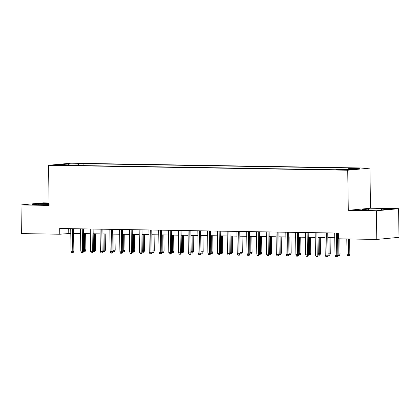 <?xml version="1.0" encoding="UTF-8"?>
<svg xmlns="http://www.w3.org/2000/svg" width="420" height="420" viewBox="0 0 420 420"><rect width="100%" height="100%" fill="white"/><g stroke="black" fill="none" stroke-linecap="round" stroke-linejoin="round"><path stroke-width="0.63" d="M57.871 165.291L63.462 165.055L57.871 165.291M49.072 202.944L43.208 202.844L21 204.944L21.399 233.588L59.777 234.218L70.781 233.405M369.931 168.121L70.76 163.202L48.547 165.302L347.723 170.221L369.931 168.121L370.493 208.226L348.285 210.326L376.394 210.788L398.601 208.688L370.493 208.226M398.601 208.688L399 237.332L376.793 239.431L376.394 210.788M376.793 239.431L338.415 238.802L338.336 233.074L59.693 228.491L59.777 234.218M346.258 169.607L338.693 169.801L346.258 169.607L346.264 169.911M70.025 165.396L69.757 164.923L65.557 165.322L335.396 169.759L339.602 169.36L350.354 169.538L359.478 168.672L348.726 168.499L352.926 168.1L83.081 163.663L78.881 164.062L78.167 165.527M69.757 164.923L58.999 164.75L68.124 163.884L78.881 164.062M21 204.944L49.109 205.406L48.547 165.302M348.285 210.326L347.723 170.221M73.626 233.452L80.561 233.562M83.402 233.609L90.337 233.725M93.177 233.772L100.112 233.888M102.953 233.929L109.888 234.045M112.733 234.092L119.669 234.208M122.509 234.255L129.444 234.365M132.284 234.413L139.22 234.528M142.065 234.575L148.995 234.691M151.841 234.733L158.776 234.848M161.616 234.896L168.551 235.011M171.392 235.058L178.327 235.168M181.172 235.216L188.108 235.331M190.948 235.379L197.883 235.494M200.723 235.536L207.659 235.652M210.499 235.699L217.434 235.814M220.28 235.862L227.215 235.972M230.055 236.019L236.99 236.135M239.831 236.182L246.766 236.297M249.611 236.345L256.547 236.455M259.387 236.502L266.322 236.618M269.162 236.665L276.098 236.775M278.938 236.822L285.873 236.938M288.719 236.985L295.654 237.101M298.494 237.148L305.429 237.258M308.269 237.305L315.205 237.421M318.045 237.468L324.98 237.578M327.826 237.626L334.761 237.741M337.601 237.788L338.405 237.804M68.712 228.638L68.78 233.368M348.238 169.502L348.726 168.499M83.108 165.611L83.081 163.663M68.124 163.884L68.455 164.903M381.476 208.898L368.697 209.055L362.008 209.69L368.099 210.158L380.877 210L387.566 209.365L381.476 208.898L381.491 209.942M49.082 203.501L38.724 203.632L32.036 204.267L38.126 204.734L49.098 204.598M368.713 210.152L368.697 209.055M38.74 204.729L38.724 203.632M336.452 233.042L336.767 255.334L337.843 255.234L337.234 256.741L336.635 256.798L336.767 255.334L335.002 255.308L334.693 233.011M337.843 255.234L337.533 233.058M336.635 256.798L335.659 256.783L335.002 255.308M349.85 254.1L349.241 255.607L348.637 255.665L347.66 255.649L347.009 254.173L349.85 254.1L349.639 238.985M348.637 255.665L348.558 238.97M347.009 254.173L346.794 238.938M326.676 232.88L326.986 255.176L328.067 255.071L327.458 256.578L326.86 256.636L326.986 255.176L325.227 255.145L324.917 232.853M328.067 255.071L327.757 232.895M326.86 256.636L325.878 256.62L325.227 255.145M316.901 232.717L317.21 255.014L318.292 254.914L317.683 256.421L317.079 256.473L317.21 255.014L315.452 254.987L315.142 232.691M318.292 254.914L317.982 232.738M317.079 256.473L316.103 256.457L315.452 254.987M307.12 232.559L307.435 254.856L308.516 254.751L307.902 256.258L307.304 256.316L307.435 254.856L305.676 254.825L305.361 232.528M308.516 254.751L308.207 232.575M307.304 256.316L306.327 256.3L305.676 254.825M297.344 232.397L297.659 254.693L298.736 254.594L298.127 256.095L297.528 256.153L297.659 254.693L295.895 254.667L295.586 232.37M298.736 254.594L298.426 232.417M297.528 256.153L296.546 256.137L295.895 254.667M337.827 254.021L340.074 253.937L339.864 238.822M340.074 253.937L339.46 255.444L338.861 255.502L338.777 238.807M338.861 255.502L337.811 255.318M328.052 253.864L330.293 253.78L330.073 237.662M330.293 253.78L329.684 255.287L329.086 255.339L328.986 237.647M329.086 255.339L328.036 255.161M318.276 253.701L320.518 253.617L320.292 237.505M320.518 253.617L319.909 255.124L319.31 255.181L319.211 237.484M319.31 255.181L318.255 254.998M308.495 253.538L310.742 253.459L310.517 237.342M310.742 253.459L310.133 254.961L309.53 255.019L309.435 237.326M309.53 255.019L308.48 254.835M287.569 232.239L287.879 254.531L288.96 254.431L288.351 255.938L287.747 255.995L287.879 254.531L286.12 254.504L285.81 232.208M288.96 254.431L288.65 232.255M287.747 255.995L286.771 255.98L286.12 254.504M298.72 253.381L300.967 253.297L300.741 237.184M300.967 253.297L300.353 254.803L299.754 254.861L299.659 237.164M299.754 254.861L298.704 254.678M277.793 232.076L278.103 254.373L279.185 254.268L278.576 255.775L277.972 255.833L278.103 254.373L276.344 254.341L276.029 232.045M279.185 254.268L278.875 232.092M277.972 255.833L276.995 255.817L276.344 254.341M288.944 253.218L291.186 253.134L290.96 237.022M291.186 253.134L290.577 254.641L289.979 254.698L289.879 237.006M289.979 254.698L288.923 254.515M268.012 231.914L268.328 254.21L269.404 254.111L268.795 255.617L268.196 255.67L268.328 254.21L266.564 254.184L266.254 231.887M269.404 254.111L269.099 231.934M268.196 255.67L267.22 255.654L266.564 254.184M279.169 253.055L281.411 252.977L281.185 236.859M281.411 252.977L280.802 254.483L280.198 254.536L280.103 236.843M280.198 254.536L279.148 254.357M258.237 231.756L258.547 254.053L259.628 253.948L259.019 255.454L258.421 255.512L258.547 254.053L256.788 254.021L256.478 231.725M259.628 253.948L259.319 231.772M258.421 255.512L257.439 255.497L256.788 254.021M269.388 252.898L271.635 252.814L271.409 236.702M271.635 252.814L271.026 254.321L270.422 254.378L270.328 236.68M270.422 254.378L269.372 254.195M248.462 231.593L248.771 253.89L249.853 253.79L249.244 255.292L248.64 255.35L248.771 253.89L247.013 253.859L246.703 231.567M249.853 253.79L249.543 231.614M248.64 255.35L247.664 255.334L247.013 253.859M259.613 252.735L261.859 252.651L261.634 236.539M261.859 252.651L261.245 254.158L260.647 254.216L260.552 236.523M260.647 254.216L259.597 254.032M238.686 231.436L238.996 253.727L240.077 253.628L239.463 255.134L238.865 255.192L238.996 253.727L237.237 253.701L236.922 231.404M240.077 253.628L239.768 231.452M238.865 255.192L237.888 255.176L237.237 253.701M249.837 252.578L252.079 252.494L251.853 236.381M252.079 252.494L251.47 254L250.871 254.058L250.772 236.36M250.871 254.058L249.816 253.874M228.905 231.273L229.22 253.57L230.297 253.465L229.688 254.972L229.089 255.029L229.22 253.57L227.456 253.538L227.147 231.242M230.297 253.465L229.987 231.289M229.089 255.029L228.113 255.014L227.456 253.538M240.056 252.415L242.303 252.331L242.078 236.219M242.303 252.331L241.694 253.838L241.091 253.895L240.996 236.203M241.091 253.895L240.041 253.712M219.13 231.11L219.44 253.407L220.521 253.307L219.912 254.814L219.314 254.867L219.44 253.407L217.681 253.381L217.371 231.084M220.521 253.307L220.211 231.131M219.314 254.867L218.332 254.851L217.681 253.381M230.281 252.252L232.528 252.173L232.302 236.056M232.528 252.173L231.914 253.675L231.315 253.733L231.221 236.04M231.315 253.733L230.265 253.554M209.354 230.953L209.664 253.25L210.746 253.145L210.137 254.651L209.533 254.709L209.664 253.25L207.905 253.218L207.596 230.921M210.746 253.145L210.436 230.969M209.533 254.709L208.556 254.693L207.905 253.218M199.573 230.79L199.889 253.087L200.97 252.987L200.356 254.489L199.757 254.546L199.889 253.087L198.13 253.055L197.815 230.764M200.97 252.987L200.66 230.806M199.757 254.546L198.781 254.531L198.13 253.055M189.798 230.633L190.113 252.924L191.189 252.824L190.58 254.331L189.982 254.389L190.113 252.924L188.349 252.898L188.039 230.601M191.189 252.824L190.88 230.648M189.982 254.389L189 254.368L188.349 252.898M180.023 230.47L180.332 252.767L181.414 252.662L180.805 254.168L180.201 254.226L180.332 252.767L178.573 252.735L178.264 230.438M181.414 252.662L181.104 230.486M180.201 254.226L179.225 254.21L178.573 252.735M170.247 230.307L170.557 252.604L171.638 252.504L171.024 254.011L170.425 254.063L170.557 252.604L168.798 252.578L168.483 230.281M171.638 252.504L171.328 230.328M170.425 254.063L169.449 254.047L168.798 252.578M160.466 230.15L160.781 252.446L161.858 252.341L161.249 253.848L160.65 253.906L160.781 252.446L159.017 252.415L158.708 230.118M161.858 252.341L161.553 230.165M160.65 253.906L159.673 253.89L159.017 252.415M150.691 229.987L151.001 252.284L152.082 252.178L151.473 253.685L150.875 253.743L151.001 252.284L149.242 252.252L148.932 229.96M152.082 252.178L151.772 230.003M150.875 253.743L149.893 253.727L149.242 252.252M140.915 229.824L141.225 252.121L142.306 252.021L141.697 253.528L141.094 253.58L141.225 252.121L139.466 252.095L139.156 229.798M142.306 252.021L141.997 229.845M141.094 253.58L140.117 253.565L139.466 252.095M131.14 229.666L131.45 251.963L132.531 251.858L131.917 253.365L131.318 253.423L131.45 251.963L129.691 251.932L129.376 229.635M132.531 251.858L132.221 229.682M131.318 253.423L130.342 253.407L129.691 251.932M121.359 229.504L121.674 251.8L122.75 251.701L122.141 253.202L121.543 253.26L121.674 251.8L119.91 251.774L119.6 229.478M122.75 251.701L122.441 229.525M121.543 253.26L120.566 253.244L119.91 251.774M111.584 229.346L111.893 251.638L112.975 251.538L112.366 253.045L111.767 253.103L111.893 251.638L110.135 251.612L109.825 229.315M112.975 251.538L112.665 229.362M111.767 253.103L110.786 253.087L110.135 251.612M101.808 229.184L102.118 251.48L103.199 251.375L102.59 252.882L101.987 252.94L102.118 251.48L100.359 251.449L100.049 229.157M103.199 251.375L102.889 229.199M101.987 252.94L101.01 252.924L100.359 251.449M92.027 229.021L92.342 251.317L93.424 251.218L92.809 252.725L92.211 252.777L92.342 251.317L90.584 251.291L90.269 228.995M93.424 251.218L93.114 229.042M92.211 252.777L91.235 252.761L90.584 251.291M82.252 228.863L82.567 251.16L83.643 251.055L83.034 252.562L82.436 252.62L82.567 251.16L80.803 251.129L80.493 228.832M83.643 251.055L83.333 228.879M82.436 252.62L81.454 252.604L80.803 251.129M72.476 228.701L72.786 250.997L73.867 250.898L73.258 252.399L72.655 252.457L72.786 250.997L71.027 250.971L70.718 228.674M73.867 250.898L73.558 228.722M72.655 252.457L71.678 252.441L71.027 250.971M220.505 252.095L222.747 252.011L222.527 235.898M222.747 252.011L222.138 253.517L221.54 253.575L221.44 235.877M221.54 253.575L220.49 253.391M210.73 251.932L212.972 251.848L212.746 235.736M212.972 251.848L212.363 253.355L211.764 253.412L211.664 235.72M211.764 253.412L210.709 253.228M200.949 251.774L203.196 251.69L202.97 235.578M203.196 251.69L202.587 253.197L201.983 253.25L201.889 235.557M201.983 253.25L200.933 253.071M191.173 251.612L193.421 251.528L193.195 235.415M193.421 251.528L192.806 253.034L192.208 253.092L192.113 235.4M192.208 253.092L191.158 252.908M181.398 251.449L183.64 251.37L183.414 235.253M183.64 251.37L183.031 252.872L182.432 252.929L182.333 235.237M182.432 252.929L181.377 252.746M171.623 251.291L173.864 251.207L173.639 235.095M173.864 251.207L173.255 252.714L172.652 252.772L172.557 235.074M172.652 252.772L171.602 252.588M161.842 251.129L164.089 251.045L163.863 234.932M164.089 251.045L163.48 252.551L162.876 252.609L162.781 234.916M162.876 252.609L161.826 252.425M152.066 250.971L154.313 250.887L154.088 234.77M154.313 250.887L153.699 252.394L153.101 252.446L153.006 234.754M153.101 252.446L152.05 252.268M142.291 250.808L144.532 250.724L144.307 234.612M144.532 250.724L143.923 252.231L143.325 252.289L143.225 234.591M143.325 252.289L142.27 252.105M132.51 250.646L134.757 250.567L134.531 234.449M134.757 250.567L134.148 252.068L133.544 252.126L133.45 234.434M133.544 252.126L132.494 251.942M122.735 250.488L124.982 250.404L124.756 234.292M124.982 250.404L124.367 251.911L123.769 251.969L123.674 234.271M123.769 251.969L122.719 251.785M112.959 250.325L115.201 250.241L114.98 234.129M115.201 250.241L114.592 251.748L113.993 251.806L113.894 234.113M113.993 251.806L112.943 251.622M103.183 250.168L105.425 250.084L105.2 233.966M105.425 250.084L104.816 251.591L104.218 251.643L104.118 233.951M104.218 251.643L103.163 251.465M93.403 250.005L95.65 249.921L95.424 233.809M95.65 249.921L95.041 251.428L94.437 251.486L94.343 233.788M94.437 251.486L93.387 251.302M83.627 249.842L85.874 249.764L85.648 233.646M85.874 249.764L85.26 251.265L84.662 251.323L84.567 233.63M84.662 251.323L83.611 251.139M344.111 169.964L344.106 169.575"/></g></svg>
